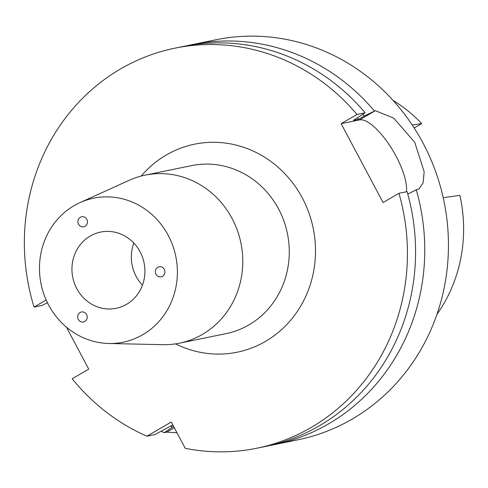 <?xml version="1.0" encoding="UTF-8"?>
<svg xmlns="http://www.w3.org/2000/svg" width="488" height="488" viewBox="0 0 488 488"><rect width="100%" height="100%" fill="white"/><g stroke="black" fill="none" stroke-linecap="round" stroke-linejoin="round"><path stroke-width="0.73" d="M160.149 266.692A5.106 4.776 -101.6 0 0 159.24 266.759A5.106 4.776 -101.6 0 0 155.373 272.121A5.106 4.776 -101.6 0 0 160.125 276.873A5.106 4.776 -101.6 0 0 161.04 276.806A5.106 4.776 -101.6 0 0 164.907 271.438A5.106 4.776 -101.6 0 0 160.149 266.692M86.577 319.664A5.106 4.776 -101.6 0 0 86.461 314.339A5.106 4.776 -101.6 0 0 81.947 311.917A5.106 4.776 -101.6 0 0 78.3 314.321A5.106 4.776 -101.6 0 0 78.416 319.64A5.106 4.776 -101.6 0 0 82.929 322.068A5.106 4.776 -101.6 0 0 86.577 319.664M78.531 224.206A5.106 4.776 -101.6 0 0 84.339 226.609A5.106 4.776 -101.6 0 0 86.84 219.368A5.106 4.776 -101.6 0 0 81.032 216.965A5.106 4.776 -101.6 0 0 78.531 224.206M142.435 285.187A38.894 36.386 78.4 0 1 133.803 243.03M126.581 304.335A38.894 36.386 78.4 0 1 116.223 308.294A38.894 36.386 78.4 0 1 74.377 283.192A38.894 36.386 78.4 0 1 90.262 236.039A38.894 36.386 78.4 0 1 100.626 232.081A38.894 36.386 78.4 0 1 142.465 257.176A38.894 36.386 78.4 0 1 126.581 304.335M48.611 304.988A73.505 68.759 78.4 0 1 79.977 202.624A73.505 68.759 78.4 0 1 168.238 235.381A73.505 68.759 78.4 0 1 108.806 343.491A73.505 68.759 78.4 0 1 48.611 304.988M79.977 202.624L129.143 180.334A85.754 80.221 78.4 0 1 145.131 175.137A85.754 80.221 78.4 0 1 232.111 218.551A85.754 80.221 78.4 0 1 179.523 343.168A85.754 80.221 78.4 0 1 162.779 344.674L108.806 343.491M47.446 302.712L42.175 305.397L34.044 307.062A204.179 190.997 78.4 0 1 120.585 68.93A204.179 190.997 78.4 0 1 174.954 48.16A204.179 190.997 78.4 0 1 357.002 114.448L365.14 112.783L353.422 120.329L358.729 119.243L364.274 116.016L375.388 110.684L393.749 118.157L414.757 142.344L424.157 171.727L423.108 182.835L419.003 188.917L416.264 189.777A204.179 190.997 78.4 0 1 328.528 423.901A204.179 190.997 78.4 0 1 274.158 444.678A204.179 190.997 78.4 0 1 269.553 445.556M187.697 45.61A204.179 190.997 78.4 0 1 192.278 44.609L215.964 39.766A204.179 190.997 78.4 0 1 435.619 171.514A204.179 190.997 78.4 0 1 352.22 419.052A204.179 190.997 78.4 0 1 297.845 439.828L274.158 444.678M192.278 44.609A204.179 190.997 78.4 0 1 374.326 110.898M256.834 448.222A204.179 190.997 78.4 0 0 398.94 193.321L407.077 191.656A204.179 190.997 78.4 0 1 319.341 425.786A204.179 190.997 78.4 0 1 264.972 446.557L256.834 448.222A204.179 190.997 78.4 0 1 185.245 448.307L171.27 422.029L146.912 436.199L155.05 434.534L172.813 424.932M393.133 100.467A144.979 135.621 78.4 0 1 421.717 123.58L414.178 127.966M443.214 197.713L459.879 195.352A144.979 135.621 78.4 0 1 436.919 314.4M412.25 125.013L421.717 123.58M173.624 426.457L164.23 432.655A204.179 190.997 78.4 0 1 161.229 431.307M172.636 427.03A194.474 181.914 78.4 0 1 170.593 426.225M146.912 436.199A204.179 190.997 78.4 0 1 72.169 378.761L88.749 369.117L66.441 327.161M416.264 189.777L407.767 194.102M164.23 432.655L166.713 432.148L176.979 432.764M362.852 114.381A194.474 181.914 78.4 0 1 364.274 116.016M357.558 117.925A187.843 175.717 78.4 0 1 358.729 119.243M174.954 48.16L183.091 46.494A204.179 190.997 78.4 0 1 365.14 112.783M34.044 307.062L46.177 299.998M398.94 193.321L383.074 202.55L341.136 123.677L357.002 114.448M406.443 191.784A44.92 15.14 59.8 0 0 390.016 145.961A44.92 15.14 59.8 0 0 359.522 119.914L341.136 123.677M179.523 343.168L226.017 333.652A85.754 80.221 -101.6 0 0 248.856 324.923A85.754 80.221 -101.6 0 0 278.605 209.035A85.754 80.221 -101.6 0 0 191.631 165.621L145.131 175.137M141.215 176.052A106.171 99.32 78.4 0 1 166.335 154.977A106.171 99.32 78.4 0 1 302.292 197.921A106.171 99.32 78.4 0 1 265.46 341.405A106.171 99.32 78.4 0 1 175.564 343.869M375.388 110.684L359.522 119.914M166.713 432.148L174.301 427.732"/></g></svg>
